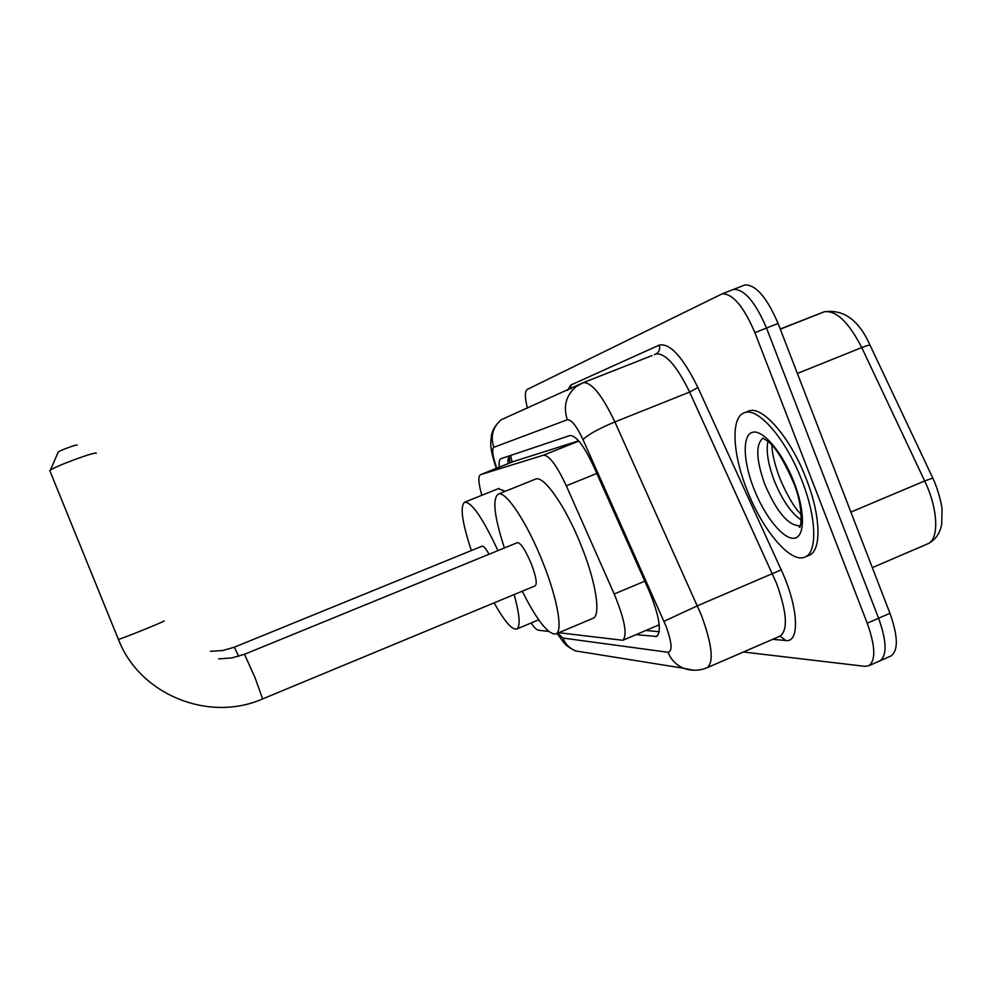<?xml version="1.0" encoding="UTF-8"?>
<svg xmlns="http://www.w3.org/2000/svg" width="992" height="992" viewBox="0 0 992 992"><rect width="100%" height="100%" fill="white"/><g stroke="black" fill="none" stroke-linecap="round" stroke-linejoin="round"><path stroke-width="1.49" d="M578.634 440.845L513.075 461.664M531.08 623.013C534.167 627.49 536.61 629.883 538.408 630.193L548.737 631.47M558.818 632.71L622.79 640.286C627.626 635.153 624.762 619.727 614.209 593.997L566.308 485.807C556.847 465.533 549.246 455.328 543.504 455.179L480.512 474.672C477.958 476.148 478.404 483.03 481.827 495.293M527.384 408.134C524.768 397.47 524.731 391.232 527.273 389.41L722.3 293.781C732.939 293.768 743.802 306.726 754.887 332.642L867.231 623.199C875.366 646.127 875.924 660.3 868.893 665.706L864.962 666.339L743.417 652.004M743.616 285.423L745.054 284.915C756.003 284.766 767.014 297.625 778.088 323.466L889.948 613.292L878.602 618.239C886.712 641.142 887.183 655.328 880.028 660.796L879.358 661.094L880.028 660.796C887.183 655.328 886.712 641.142 878.602 618.239L766.506 328.054L878.602 618.239L867.231 623.199M732.282 289.838L733.683 289.342C744.484 289.267 755.42 302.163 766.506 328.054C755.42 302.163 744.484 289.267 733.683 289.342L731.774 290.086M636.083 634.632L656.692 636.48C661.924 631.16 659.296 615.697 648.768 590.079L593.34 465.707C583.866 445.582 576.092 435.525 570.003 435.5L500.948 458.701C499.323 459.346 498.778 462.173 499.298 467.17M659.258 631.743L645.953 630.441M507.879 463.748L508.574 456.134M889.948 613.292C898.033 636.17 898.417 650.38 891.114 655.898L890.444 656.196M514.154 594.568C519.833 615.362 520.626 626.87 516.547 629.102C511.773 629.821 504.32 621.079 494.165 602.863M489.044 554.243C485.906 548.65 483.625 545.947 482.186 546.146L482.05 546.195M471.361 550.548C461.9 521.866 459.73 505.722 464.876 502.101C472.08 502.535 483.092 518.704 497.934 550.61M498.22 488.709L505.362 491.263M58.069 452.439L58.268 451.992C60.512 450.194 77.326 444.069 77.165 445.11M96.261 453.307C97.042 450.852 55.75 465.98 50.356 470.158L50.009 471.138M218.724 658.874L231.855 657.919L244.503 654.261L255.118 677.883L262.632 698.914L535.184 585.838C537.342 583.879 536.077 576.6 531.39 564.026C525.599 550.312 520.986 543.17 517.514 542.599L517.34 542.674M504.407 547.968C494.115 516.212 492.144 498.244 498.492 494.028C506.118 490.842 527.918 523.987 543.306 563.53C557.826 599.924 563.146 632.102 555.706 634.024C548.043 634.496 536.883 620.223 522.238 591.22M534.948 479.359L535.816 479C544.248 475.503 566.73 508.177 581.994 547.559C596.428 583.804 601.003 616.144 592.819 618.376L555.706 634.024M802.082 480.996C816.751 518.233 817.47 552.792 804.872 557.07C790.463 563.84 761.992 529.517 746.765 489.304C732.257 452.687 730.67 416.404 744.769 412.635C758.322 407.142 786.482 439.716 802.082 480.996M747.348 411.593L748.898 410.961C762.55 405.43 790.785 437.956 806.372 479.223C821.041 516.435 821.661 551.019 808.988 555.322L804.872 557.07M510.62 455.452L512.095 462.061M513.298 461.578L480.512 474.672M543.504 455.179L578.82 441.056L543.38 455.216M596.8 473.469L566.308 485.807M644.788 581.163L614.209 593.997M557.764 633.156L562.861 638.054L668 652.277C672.613 651.372 671.944 642.642 665.992 626.076L582.998 439.617C576.6 426.027 571.38 419.405 567.337 419.752L493.842 447.305C491.722 449.103 492.565 455.7 496.384 467.071L496.781 468.174M585.131 652.451L575.484 650.901C569.582 648.396 565.378 644.118 562.861 638.054M567.337 419.752C563.034 406.497 565.973 395.424 576.154 386.533L583.445 382.577C591.902 382.515 602.38 395.634 614.879 421.935L701.493 615.462C712.107 644.664 714.017 662.061 707.234 667.666L780.171 636.083C788.132 629.994 786.929 612.448 776.575 583.432L689.626 392.076C676.966 366.11 665.88 353.388 656.332 353.908L654.41 354.665M567.548 390.34L570.797 385.057L659.196 345.104C669.96 342.835 682.856 356.971 697.897 387.525L781.2 569.854L697.426 605.802L663.995 621.302M781.2 569.854C798.448 606.732 800.197 643.151 785.751 640.522L772.706 639.319M754.887 332.642L778.088 323.466M505.362 417.892L501.233 419.728C496.099 424.204 492.875 429.176 491.573 434.645L490.718 442.072C490.854 445.668 490.37 450.244 495.764 466.686L495.541 466.017M582.998 439.617C587.81 434.719 598.436 428.829 614.879 421.935L689.626 392.076L697.897 387.525M655.452 354.206L656.679 353.561C659.457 351.416 660.288 348.589 659.196 345.104M571.02 388.802L570.797 385.057M785.751 640.522L780.121 636.108M493.842 447.305C490.259 436.319 492.726 427.13 501.233 419.728L583.445 382.577L652.066 355.582M496.384 467.071L495.764 466.686L496.36 468.348M693.458 670.232L683.587 668.261C676.308 665.161 671.113 659.829 668 652.277M507.706 460.139L509.491 459.197M657.932 635.475L655.08 636.69M824.563 311.674L780.22 328.997M780.307 329.195L824.253 311.786C843.758 309.058 859.06 320.304 870.182 345.501C869.786 344.819 866.971 345.501 861.75 347.56C848.681 322.115 836.182 310.186 824.253 311.786L780.282 329.17M850.888 512.083L924.68 480.971C938.296 509.144 939.35 539.648 927.594 543.889C935.146 540.33 939.846 533.795 941.693 524.309L942.028 509.169C941.817 504.73 938.258 489.775 932.815 478.07L924.68 480.971L861.75 347.56L797.382 373.451M238.7 656.295L234.31 647.206L222.58 650.554L210.403 651.335M118.321 639.195L118.395 639.381C121.768 638.848 165.962 620.967 164.151 620.88M517.514 542.599L244.441 654.323M800.122 525.785C788.553 525.996 776.81 512.232 764.869 484.468C756.127 459.99 755.482 444.552 762.935 438.129M794.022 482.211C805.516 511.661 804.996 537.912 793.749 538.247C782.651 539.016 764.237 515.592 753.697 488.262C743.02 460.945 742.19 434.744 752.655 432.264C762.935 429.362 782.7 452.736 794.022 482.211M801.251 520.056C791.12 513.112 782.105 499.956 774.231 480.587C768.093 464.244 765.998 451.149 767.92 441.304M510.074 462.867L509.181 455.936M659.234 624.774L622.79 640.286M557.095 633.442L563.568 642.345C565.539 645.122 569.507 647.974 575.484 650.901L683.587 668.261C690.234 670.629 696.942 670.865 703.725 668.955L707.234 667.666M868.893 665.706L891.114 655.898M722.3 293.781L745.054 284.915M870.182 345.501L932.79 478.02M927.594 543.889L872.328 567.635M516.547 629.102L538.706 619.814M464.876 502.101L498.864 488.448M482.186 546.146L234.31 647.206M58.268 451.992L50.356 470.158M262.632 698.914C208.94 722.672 139.562 694.76 118.395 639.381L49.786 470.617M498.492 494.028L535.816 479M800.098 525.822L799.304 526.926C800.606 530.856 804.648 508.859 793.364 482.211C783.854 460.573 775.446 446.995 768.143 441.49L762.798 438.08M779.613 477.871C787.388 495.938 794.604 508.164 801.238 514.563M779.576 477.784C774.554 463.772 771.974 452.885 771.85 445.135M744.769 412.635L748.898 410.961"/></g></svg>
